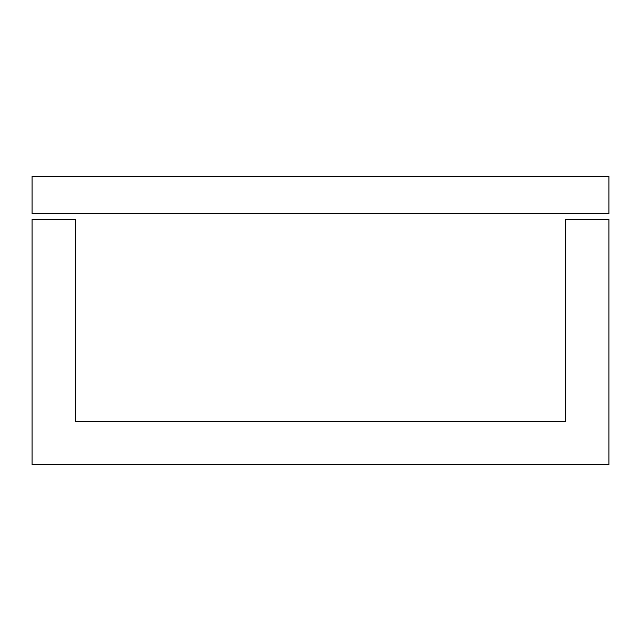 <?xml version="1.0" encoding="UTF-8"?>
<svg xmlns="http://www.w3.org/2000/svg" width="641" height="641" viewBox="0 0 641 641"><rect width="100%" height="100%" fill="white"/><g stroke="black" fill="none" stroke-linecap="round" stroke-linejoin="round"><path stroke-width="0.96" d="M608.95 176.275L608.95 213.774L32.05 213.774L32.05 176.275L608.95 176.275M608.95 219.543L608.95 464.725L32.05 464.725L32.05 219.543L75.317 219.543L75.317 421.457L565.683 421.457L565.683 219.543L608.95 219.543"/></g></svg>
